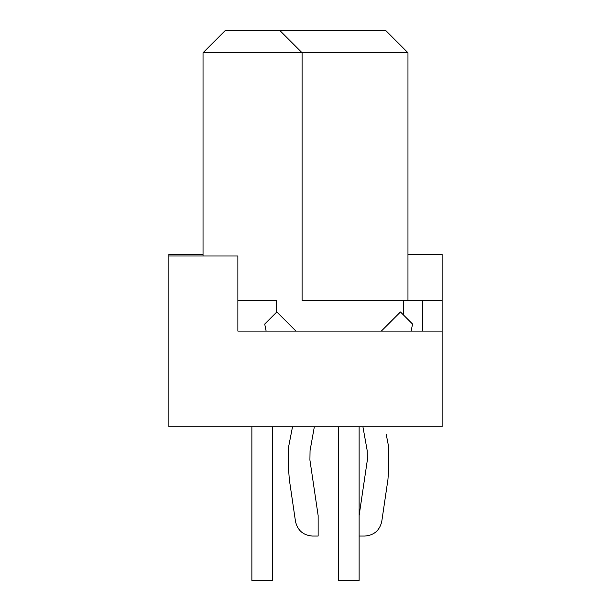 <?xml version="1.0" encoding="UTF-8"?>
<svg xmlns="http://www.w3.org/2000/svg" width="611" height="611" viewBox="0 0 611 611"><rect width="100%" height="100%" fill="white"/><g stroke="black" fill="none" stroke-linecap="round" stroke-linejoin="round"><path stroke-width="0.92" d="M338.631 426.753L338.631 580.45L359.123 580.45L359.123 426.753M251.877 426.753L251.877 580.45L272.369 580.45L272.369 426.753M381.325 331.116L400.472 311.969L412.547 324.044L411.134 331.116M266.129 331.116L264.708 324.044L276.791 311.969L295.938 331.116M407.965 254.268L442.12 254.268L442.12 300.375L302.086 300.375L302.086 52.752L279.884 30.55L385.762 30.55L407.965 52.752L407.965 300.375M403.665 300.375L403.665 315.161M276.325 312.427L276.325 300.375L237.87 300.375M203.035 255.978L203.035 52.752L407.965 52.752M442.12 300.375L442.12 331.116L237.87 331.116L237.87 255.978L168.88 255.978L168.88 254.268L203.035 254.268M203.035 52.752L225.238 30.55L279.884 30.55M442.12 331.116L442.12 426.753L168.88 426.753L168.88 255.978M422.4 300.375L422.4 331.116M359.123 515.554L367.348 460.037L367.203 450.658L362.919 426.753M386.175 434.115L388.665 446.931L388.665 469.569L387.939 479.52L388.665 469.569L387.939 479.52L381.768 521.458C379.683 530.432 374.054 535.297 364.866 536.046L359.123 536.046M314.344 426.753L310.052 450.658L309.914 460.037L318.14 515.554L318.14 536.046L312.389 536.046C303.209 535.297 297.58 530.432 295.495 521.458L289.324 479.52L288.591 469.569L289.324 479.52L288.591 469.569L288.591 446.931L292.524 426.753M367.348 460.037L367.203 450.658M364.866 536.046C374.054 535.297 379.683 530.432 381.768 521.458L387.939 479.52L388.665 469.569L388.665 446.931M318.14 536.046L312.389 536.046C303.209 535.297 297.58 530.432 295.495 521.458L289.324 479.52L288.591 469.569L288.591 446.931M310.052 450.658L309.914 460.037"/></g></svg>
